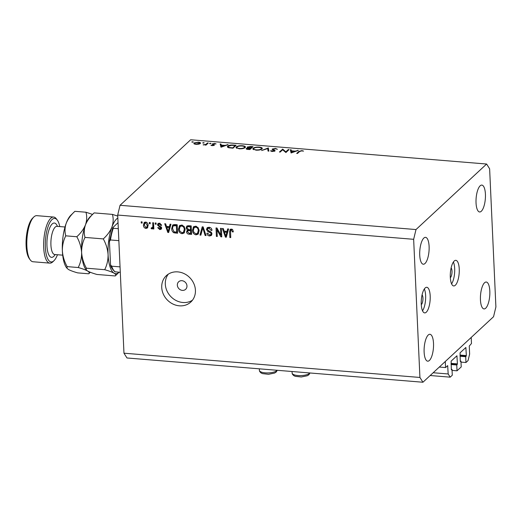 <?xml version="1.0" encoding="UTF-8"?>
<svg xmlns="http://www.w3.org/2000/svg" width="522" height="522" viewBox="0 0 522 522"><rect width="100%" height="100%" fill="white"/><g stroke="black" fill="none" stroke-linecap="round" stroke-linejoin="round"><path stroke-width="0.78" d="M452.065 370.405L457.024 370.816L456.757 364.995L457.409 363.893L456.92 355.789L451.132 361.126L451.328 369.53L451.465 369.876L452.019 369.393L452.287 375.207L450.186 377.158L448.176 373.967L447.674 365.628L445.56 367.56L439.302 367.051M445.56 367.56L445.279 361.505L471.203 337.447L471.477 343.509L469.265 346.066L469.63 354.066L468.058 360.572L465.963 362.516L461.004 362.111M448.176 373.967L433.175 372.741M450.186 377.158L430.18 375.52M452.019 369.393L451.321 369.335M456.757 364.995L451.099 364.532M457.024 370.816L461.226 366.914L460.959 361.1L460.26 361.041M465.963 362.516L465.696 356.702L466.342 355.593L465.859 347.495L460.071 352.826L460.267 361.237L460.404 361.583L460.959 361.1M465.696 356.702L460.039 356.239M186.967 285.932A5.135 4.522 -132.9 0 0 183.835 281.234A5.135 4.522 -132.9 0 0 178.661 281.769A5.135 4.522 -132.9 0 0 177.343 285.142A5.135 4.522 -132.9 0 0 180.468 289.84A5.135 4.522 -132.9 0 0 185.649 289.305A5.135 4.522 -132.9 0 0 186.967 285.932M450.329 277.684A5.135 1.755 94.7 0 0 451.993 271.101A5.135 1.755 94.7 0 0 451.132 267.916M459.243 268.987A12.848 4.391 94.7 0 0 455.823 260.328A12.848 4.391 94.7 0 0 450.303 277.28A12.848 4.391 94.7 0 0 453.729 285.939A12.848 4.391 94.7 0 0 459.243 268.987M451.595 283.864A12.848 4.391 94.7 0 0 454.675 268.608A12.848 4.391 94.7 0 0 453.383 262.024M421.28 304.646A5.135 1.755 94.7 0 0 422.944 298.055A5.135 1.755 94.7 0 0 422.076 294.871M430.193 295.941A12.848 4.391 94.7 0 0 426.774 287.289A12.848 4.391 94.7 0 0 421.254 304.241A12.848 4.391 94.7 0 0 424.673 312.893A12.848 4.391 94.7 0 0 430.193 295.941M422.546 310.825A12.848 4.391 94.7 0 0 425.626 295.569A12.848 4.391 94.7 0 0 424.334 288.986M195.424 290.239A17.983 15.83 -132.9 0 0 184.462 273.782A17.983 15.83 -132.9 0 0 166.342 275.675A17.983 15.83 -132.9 0 0 161.735 287.472A17.983 15.83 -132.9 0 0 172.691 303.921A17.983 15.83 -132.9 0 0 190.811 302.036A17.983 15.83 -132.9 0 0 195.424 290.239M168.28 274.167A17.983 15.83 -132.9 0 0 165.311 284.157A17.983 15.83 -132.9 0 0 175.066 299.948A17.983 15.83 -132.9 0 0 192.455 300.222M429.11 246.436A13.487 4.613 94.7 0 0 425.521 237.347A13.487 4.613 94.7 0 0 419.727 255.147A13.487 4.613 94.7 0 0 423.316 264.23A13.487 4.613 94.7 0 0 429.11 246.436M485.421 194.177A13.487 4.613 94.7 0 0 481.832 185.088A13.487 4.613 94.7 0 0 476.038 202.888A13.487 4.613 94.7 0 0 479.627 211.978A13.487 4.613 94.7 0 0 485.421 194.177M489.825 291.119A13.487 4.613 94.7 0 0 486.236 282.03A13.487 4.613 94.7 0 0 480.442 299.83A13.487 4.613 94.7 0 0 484.031 308.92A13.487 4.613 94.7 0 0 489.825 291.119M433.514 343.378A13.487 4.613 94.7 0 0 429.926 334.289A13.487 4.613 94.7 0 0 424.125 352.089A13.487 4.613 94.7 0 0 427.72 361.178A13.487 4.613 94.7 0 0 433.514 343.378M285.821 151.85L288.281 149.573L289.031 149.631L285.906 152.535L282.643 149.781L280.183 152.065L279.427 152.006L282.728 149.116L285.821 151.85L285.854 152.528M272.314 149.592L272.288 149.031L275.538 148.444L277.417 149.292L275.218 148.744L273.039 149.096L275.009 150.506L275.003 150.982L272.197 151.491L270.481 150.819L274.233 150.936L272.158 149.305M273.039 149.096L273.065 150.042M275.029 150.956L275.009 150.506L275.003 150.982M274.252 151.341L274.057 149.997M268.301 147.935L268.85 151.139L268.034 151.067L267.695 148.555L261.613 150.545L268.301 147.935L268.523 150.362L268.412 147.941M259.193 147.106C261.809 147.406 262.749 148.033 262.005 148.979C260.772 149.892 258.762 150.29 255.969 150.16L252.818 148.861L253.137 148.268C254.377 147.354 256.4 146.969 259.193 147.106L259.206 147.432M262.312 148.411L262.005 148.979M242.352 145.723C244.968 146.023 245.901 146.649 245.157 147.602C243.931 148.516 241.914 148.907 239.128 148.783L235.97 147.478L236.29 146.891C237.536 145.977 239.559 145.586 242.352 145.723L242.365 146.056M245.47 147.028L245.157 147.602M228.14 144.64L221.015 147.217L220.147 143.987L220.969 144.052L221.217 145.083L225.034 145.397L228.14 144.64M192.84 142.16L192.82 141.703L193.264 142.004L191.855 141.886L193.264 142.004M192.298 142.186L191.868 142.069M120.047 205.29L190.66 139.759L486.615 164.025L489.629 168.808L495.9 306.949L493.551 316.71L422.937 382.241L126.976 357.975L123.968 353.192L117.691 215.051L120.047 205.29L416.001 229.556L486.615 164.025M200.337 143.504L198.68 144.189L195.959 144.353L193.995 143.811L193.962 142.982L198.321 142.154C200.207 142.369 200.879 142.819 200.337 143.504L200.552 143.093M193.995 143.811L193.962 142.982L194.001 143.811M203.743 143.054L203.724 142.597L204.167 142.897L202.764 142.78L204.167 142.897M203.202 143.08L202.771 142.963M207.515 142.95L208.271 143.008L205.988 145.129L205.231 145.07L205.57 144.757L203.11 144.855L205.831 144.379L207.515 142.95L207.554 143.68M210.549 143.615L210.529 143.152L210.966 143.452L210.007 143.641L209.563 143.341L210.966 143.452M210.007 143.641L209.57 143.517M214.32 145.246L212.167 145.677L210.914 145.246L213.557 145.201L212.186 143.955L214.653 143.491L216.101 143.922L212.956 144.007L214.405 145.155M213.57 145.586L213.55 144.985M212.956 144.007L212.969 144.718M227.696 146.14C228.858 145.22 230.802 144.868 233.517 145.077L236.127 145.292L233.001 148.196L228.74 147.733L227.331 146.793L227.696 146.14L227.749 147.361M250.697 146.486L252.974 146.675L249.842 149.579L248.198 149.442C246.599 149.351 245.966 149.038 246.299 148.502L247.937 147.967L247.115 147.093L250.697 146.486L250.71 146.812M298.316 150.395L291.087 152.959L290.33 149.736L291.152 149.807L291.393 150.838L295.211 151.152L298.316 150.395M301.514 150.897L299.537 151.55L297.455 153.481L296.705 153.422L298.812 151.458L301.873 150.604L303.543 151.106L301.514 150.897M220.813 235.057L220.506 228.31L221.38 228.382L221.765 236.864L220.832 236.786L216.969 229.732L217.282 236.492L216.402 236.42L216.017 227.938L216.956 228.016L220.813 235.057L221.648 234.28M206.503 229.51L207.156 227.775L209.041 227.259C210.816 227.514 211.802 228.545 211.991 230.352L211.116 230.391L209.009 228.244L207.743 228.571L207.378 229.556L209.55 231.331C210.934 231.67 211.723 232.505 211.932 233.849L211.332 235.481L209.59 235.97C207.984 235.761 207.084 234.848 206.888 233.23L207.756 233.19L209.518 234.978L210.712 234.678L211.051 233.758L210.738 232.871L207.893 231.644L206.503 229.51L207.397 228.682L207.665 227.442M199.965 235.076L202.229 226.809L203.136 226.881L206.04 235.572L205.139 235.5L202.777 227.84L200.872 235.148L199.965 235.076L200.859 234.241L202.882 226.861M194.027 226.483L193.199 227.246L195.619 226.156L198.158 227.69L199.143 230.672L198.073 234.176L196.004 234.861C193.701 234.234 192.527 232.688 192.481 230.228L193.584 226.809M180.025 225.334L179.196 226.104L181.617 225.008L184.162 226.541L185.147 229.523L184.077 233.027L182.008 233.712C179.705 233.086 178.531 231.54 178.478 229.08L179.588 225.661M169.428 226.646L170.048 224.173L170.962 224.245L168.652 232.505L167.803 232.434L164.724 223.736L165.631 223.807L166.485 226.404L169.428 226.646L170.322 225.811L170.72 224.225M141.266 223.018L141.208 221.804L142.082 221.876L142.141 223.09L141.266 223.018L142.101 222.242M422.937 382.241L419.923 377.458L123.968 353.192M419.923 377.458L413.652 239.311L117.691 215.051M143.433 225.126L144.17 222.529L145.631 222.059C147.308 222.522 148.137 223.651 148.131 225.445L147.393 227.977L145.925 228.447C144.268 228.003 143.439 226.894 143.433 225.126L144.326 224.297L144.672 222.196M149.357 223.684L149.305 222.47L150.179 222.542L150.232 223.755L149.357 223.684L150.192 222.907M152.842 225.948L152.692 222.744L153.566 222.816L153.846 228.988L152.972 228.917L152.926 227.931L151.948 228.943L151.106 228.545L151.393 227.69L151.993 227.846L152.737 227.194L152.842 225.948L153.677 225.171M152.463 228.76L151.948 228.943L152.842 228.114L152 227.716M151.993 227.846L153.709 225.915M155.262 224.166L155.21 222.953L156.085 223.024L156.137 224.238L155.262 224.166L156.098 223.39M157.481 225.015L157.983 223.605L159.458 223.194L161.637 225.347L160.769 225.387L159.438 224.068L158.597 224.29L158.349 224.93L161.65 227.983L161.207 229.204L159.784 229.582L157.709 227.657L158.584 227.618L159.719 228.701L160.776 228.036L157.481 225.015L158.375 224.179L158.518 223.285M161.585 227.566L160.593 228.505L161.507 227.357M171.699 228.577L172.704 225.06L174.707 224.551L177.193 224.754L177.578 233.236L173.859 232.779C172.364 231.775 171.647 230.372 171.699 228.577L172.586 227.755M186.165 227.97L186.791 226.111L188.599 225.693L191.189 225.902L191.574 234.385L188.964 234.169C187.548 234.045 186.745 233.275 186.556 231.853L187.418 230.15L186.165 227.97L187.059 227.142L187.307 225.798M187.098 230.378L188.09 229.53M227.063 231.37L227.683 228.897L228.597 228.969L226.294 237.229L225.439 237.164L222.365 228.46L223.272 228.532L224.121 231.129L227.063 231.37L227.957 230.541L228.355 228.949M231.37 229.086L232.714 229.797L233.308 231.879L232.434 231.918L231.376 230.078L230.528 230.646L230.731 237.595L229.856 237.523L229.595 231.768L230.143 229.445L231.37 229.086M231.644 229.452L230.528 230.646M413.652 239.311L416.001 229.556M147.785 227.475L145.925 228.447M146.819 227.618L146.323 227.527M146.134 222.15L144.835 223.22L144.3 225.139L145.906 227.566L146.721 227.292L147.256 225.38L145.651 222.94L144.835 223.22M146.721 227.292L148.124 225.341M148.046 224.643L147.256 225.38M146.395 222.248L145.651 222.94M153.807 228.14L152.972 228.917M153.768 227.155L152.926 227.931M151.869 227.833L151.106 228.545M152.887 227.018L153.631 226.365M161.474 224.728L160.769 225.387M160.208 223.357L159.438 224.068M159.895 223.259L158.597 224.29M161.552 228.682L160.678 228.753L159.784 229.582M160.678 228.753L160.228 228.682M161.181 226.848L160.476 227.501M158.414 224.538L158.375 224.179M168.9 231.624L167.803 232.434M168.697 231.605L168.567 231.239M167.118 227.142L166.864 226.431M168.188 231.585L169.082 230.757L170.081 226.783L167.712 226.587L166.818 227.416L168.188 231.585L169.187 227.612L166.818 227.416M169.396 229.184L168.508 230.013M170.081 226.783L169.187 227.612M177.539 232.329L174.753 231.951M174.7 231.996L173.859 232.779M172.593 227.703L173.187 224.741M177.199 224.838L174.152 225.073L172.815 226.613L172.573 228.662L173.983 231.788L176.658 232.173L176.364 225.674L173.258 225.902M177.493 231.396L176.658 232.173M177.199 224.897L176.364 225.674M175.757 224.721L174.863 225.55M184.481 232.558L182.902 232.884L182.008 233.712M182.902 232.884L182.139 232.727M179.372 228.277L178.478 229.08M179.372 228.251L180.09 225.269M182.393 225.165L180.149 226.502L179.353 229.178L179.809 231.122L181.956 232.721L183.496 232.225L184.273 229.439C184.24 227.618 183.379 226.47 181.669 226L180.149 226.502M183.496 232.225L185.147 229.569M185.056 228.708L184.273 229.439M182.524 225.21L181.669 226M191.535 233.478L189.023 233.184M187.476 231.272L186.556 231.853M187.45 231.018L187.737 229.85M187.085 227.475L187.059 227.142M188.677 225.889L187.385 226.946L187.039 228.036L188.886 229.667L190.497 229.797L190.36 226.822L187.783 226.718L188.677 225.889L189.519 225.85L188.625 226.678M191.196 225.987L189.519 225.85M189.036 229.843L187.705 230.9L188.142 230.672L187.424 231.781L189.225 233.203L190.66 233.321L190.543 230.789L188.142 230.672L189.036 229.843L189.891 229.83L188.997 230.665M191.378 229.954L189.891 229.83M191.496 232.544L190.66 233.321M191.378 230.013L190.543 230.789M191.333 229.021L190.497 229.797M191.196 226.046L190.36 226.822M198.484 233.706L196.898 234.032L196.004 234.861M196.898 234.032L196.142 233.876M193.375 229.426L192.481 230.228M193.375 229.399L194.093 226.417M196.396 226.313L194.145 227.651L193.355 230.326L193.806 232.27L195.952 233.869L197.492 233.373L198.269 230.587C198.243 228.76 197.375 227.618 195.665 227.148L194.145 227.651M197.492 233.373L199.15 230.717M199.058 229.856L198.269 230.587M196.52 226.359L195.665 227.148M205.805 234.88L205.139 235.5M203.293 227.357L202.777 227.84M211.886 229.673L211.116 230.391M209.89 227.422L209.009 228.244M209.844 227.409L207.743 228.571M211.71 234.978L210.483 235.141L209.59 235.97M210.483 235.141L209.7 234.991M210.712 234.678L211.88 233.438M211.775 233.086L211.051 233.758M211.319 232.336L210.738 232.871M208.611 230.978L207.893 231.644M207.436 229.047L207.397 228.682M221.093 234.796L221.72 235.951L220.832 236.786M217.583 229.165L216.969 229.732M217.243 235.644L216.402 236.42M217.028 229.68L216.956 228.016M226.541 236.349L225.439 237.164M226.333 236.335L226.202 235.964M224.754 231.866L224.506 231.161M225.824 236.316L226.718 235.487L227.716 231.507L225.354 231.311L224.46 232.14L225.824 236.316L226.822 232.336L224.46 232.14M227.037 233.908L226.143 234.743M227.716 231.507L226.822 232.336M233.236 231.174L232.434 231.918M232.186 229.321L231.376 230.078M232.27 229.249L231.422 229.817M230.691 236.747L229.856 237.523M230.476 230.946L229.595 231.768M230.489 230.874L230.685 229.145M199.6 143.928L199.58 143.446C199.991 142.924 199.482 142.578 198.047 142.415L194.719 143.048L194.582 144.105M194.719 143.048C194.308 143.57 194.817 143.915 196.239 144.092L199.743 143.126L199.776 143.857M205.583 145.096L205.57 144.757M203.782 144.992L203.769 144.666M205.864 145.123L205.831 144.379M211.645 145.592L211.625 145.109M213.687 145.553L213.642 144.522M220.728 146.447L221.08 146.473L220.969 144.052M221.08 146.473L221.237 147.132M221.308 147.113L221.217 145.083M225.047 145.755L225.034 145.397M227.331 144.933L227.318 144.574M221.289 145.416L221.582 146.643L224.303 145.664L221.289 145.416L221.367 147.087M221.596 147.002L221.582 146.643M224.316 146.023L224.303 145.664M232.584 148.163L235.05 145.527L231.598 145.325L228.447 146.206L228.212 147.582M235.089 146.264L235.05 145.527M229.491 147.87L229.471 147.498L232.564 147.837M228.447 146.206C227.866 146.754 228.205 147.184 229.471 147.498M236.342 148.033L236.29 146.891M244.427 148.065L244.4 147.537C244.981 146.767 244.205 146.264 242.058 146.023C239.761 145.899 238.091 146.206 237.047 146.95L236.838 148.307M237.047 146.95C236.466 147.726 237.249 148.235 239.415 148.483C241.706 148.594 243.369 148.281 244.4 147.537L244.648 147.087L244.688 147.935M248.4 149.462L250.41 148.287L247.063 148.561L246.997 149.292M249.425 149.546L249.412 149.22M247.063 148.561L248.381 149.135M250.443 149.018L250.41 148.287M248.713 148.189L248.694 147.785L250.73 147.987L251.898 146.91L247.872 147.152L247.806 147.935M250.769 148.724L250.73 147.987M247.872 147.152L248.694 147.785M251.93 147.641L251.898 146.91M253.19 149.416L253.137 148.268M261.268 149.449L261.248 148.92C261.829 148.15 261.046 147.641 258.905 147.406C256.602 147.276 254.932 147.589 253.888 148.333L253.685 149.69M253.888 148.333C253.307 149.109 254.097 149.618 256.256 149.86C258.547 149.977 260.21 149.664 261.248 148.92L261.489 148.47L261.529 149.318M256.269 150.186L256.256 149.86M268.523 150.362L268.628 151.119M267.962 150.532L268.412 150.356M275.557 148.783L275.538 148.444M271.388 151.36L271.362 150.695M288.314 150.303L288.281 149.573M282.591 149.834L282.559 149.103M282.761 149.886L282.728 149.116M290.911 152.202L291.263 152.228L291.152 149.807M291.263 152.228L291.413 152.887M291.485 152.861L291.393 150.838M295.23 151.51L295.211 151.152M297.514 150.688L297.494 150.323M291.472 151.171L291.759 152.398L294.48 151.413L291.472 151.171L291.55 152.842M291.778 152.757L291.759 152.398M294.499 151.778L294.48 151.413M301.892 150.956L301.873 150.604M120.295 272.321L114.84 271.786C112.145 269.026 110.716 266.709 110.56 264.843L111.669 266.187A26.974 9.226 94.7 0 0 115.271 271.91M118.859 240.655L110.475 239.97L109.418 241.497L110.56 264.843M120.047 266.873L111.669 266.187M109.418 241.497L112.719 227.722L118.037 222.666M113.026 227.318L113.294 228.284A26.974 9.226 94.7 0 0 110.475 239.97M118.311 228.695L113.294 228.284M59.776 226.568A21.839 7.471 94.7 0 0 57.316 220.134A21.839 7.471 94.7 0 0 48.996 224.258A21.839 7.471 94.7 0 0 45.349 247.239A21.839 7.471 94.7 0 0 53.994 260.68A21.839 7.471 94.7 0 0 57.466 254.736M53.994 260.68L52.852 261.79A23.125 7.908 -85.3 0 1 49.858 263.134A23.125 7.908 -85.3 0 1 43.698 247.552A23.125 7.908 -85.3 0 1 53.636 217.041A23.125 7.908 -85.3 0 1 56.369 218.862L57.316 220.134M30.269 259.936L29.323 258.658A21.839 7.471 -85.3 0 1 26.1 245.66A21.839 7.471 -85.3 0 1 32.651 218.111L33.793 217.008A23.125 7.908 94.7 0 0 26.857 246.175A23.125 7.908 94.7 0 0 30.269 259.936A23.125 7.908 94.7 0 0 33.01 261.75L49.858 263.134M115.218 275.962L119.075 272.223A28.26 9.664 -85.3 0 1 114.044 273.163C115.74 274.252 116.132 275.185 115.218 275.962L96.935 274.461C92.74 273.28 89.621 272.119 87.579 270.996L86.241 269.9L86.404 268.197L104.687 269.691C108.883 270.879 112.002 272.034 114.044 273.163A28.26 9.664 94.7 0 1 108.08 254.638C108.165 260.054 107.03 265.072 104.687 269.691M103.291 238.913C106.07 243.944 107.669 249.183 108.08 254.638A28.26 9.664 -85.3 0 1 111.949 226.985C110.188 231.279 107.304 235.252 103.291 238.913L85.008 237.412C83.872 233.386 84.029 229.184 85.484 224.819C87.239 220.525 90.13 216.552 94.143 212.898L112.419 214.392C113.561 218.418 113.398 222.62 111.949 226.985A28.26 9.664 -85.3 0 1 117.828 217.987M86.404 268.197C83.624 263.166 82.026 257.92 81.615 252.465C81.53 247.05 82.659 242.032 85.008 237.412M86.241 269.9L85.791 269.293A28.26 9.664 -85.3 0 1 81.615 252.465A28.26 9.664 -85.3 0 1 85.484 224.819A28.26 9.664 -85.3 0 1 90.091 216.819L94.143 212.898M117.744 216.088L112.419 214.392M92.577 214.412L85.954 212.226C87.089 216.252 86.933 220.447 85.484 224.819C83.722 229.112 80.832 233.086 76.819 236.74C79.605 241.784 81.204 247.023 81.615 252.465C81.7 257.888 80.564 262.912 78.215 267.525C82.417 268.706 85.536 269.867 87.579 270.996C89.269 272.079 89.66 273.013 88.747 273.789L90.313 272.275M88.747 273.789L77.687 272.882C73.491 271.701 70.372 270.54 68.33 269.417L66.542 267.714A28.26 9.664 -85.3 0 1 62.366 250.886A28.26 9.664 -85.3 0 1 66.229 223.24A28.26 9.664 -85.3 0 1 70.842 215.24L74.894 211.319L85.954 212.226M66.992 268.321L67.155 266.618C64.369 261.574 62.77 256.335 62.366 250.886C62.281 245.464 63.41 240.446 65.759 235.833C64.624 231.807 64.78 227.612 66.229 223.24C67.99 218.946 70.881 214.973 74.894 211.319M65.759 235.833L76.819 236.74M67.155 266.618L78.215 267.525M53.636 217.041L36.788 215.664A23.125 7.908 94.7 0 0 33.793 217.008M447.811 365.974L447.315 365.929M457.057 356.134L456.554 356.095M457.409 363.893L451.047 363.371M457.252 364.539L451.08 364.036M465.989 347.841L465.493 347.796M466.342 355.593L459.986 355.071M466.185 356.245L460.019 355.736M160.319 226.287L159.484 227.07M176.097 232.212L175.203 233.04M189.858 233.341L188.964 234.169M203.737 228.682L203.175 229.204M210.085 231.54L209.374 232.199M206.784 144.392L206.751 143.661M233.536 145.41L233.517 145.077M231.99 148.118L231.977 147.791M250.247 148.274L250.234 147.948M298.852 152.189L298.812 151.458M310.009 372.982L308.828 374.822L307.275 375.755L301.279 376.975L295.224 376.303L293.612 375.527L292.392 374.163L292.111 373.047A8.991 2.962 -2.6 0 0 292.216 373.458A8.991 2.962 -2.6 0 0 300.744 375.612A8.991 2.962 -2.6 0 0 309.833 372.969M277.286 370.3L276.105 372.14L274.552 373.073L268.556 374.294L262.501 373.621L260.883 372.845L259.669 371.481L259.388 370.366A8.991 2.962 -2.6 0 0 259.493 370.77A8.991 2.962 -2.6 0 0 268.021 372.93A8.991 2.962 -2.6 0 0 277.11 370.281M56.715 226.339L56.989 226.339A14.133 4.835 94.7 0 0 50.921 244.988A14.133 4.835 94.7 0 0 54.679 254.508L62.699 255.167M55.143 254.547A17.213 5.886 -85.3 0 1 46.96 245.745A17.213 5.886 -85.3 0 1 50.458 226.346A17.213 5.886 -85.3 0 1 57.453 226.378M152.489 227.67L153.383 226.842M213.609 145.09L213.628 145.573M212.891 144.131L212.917 144.698M272.96 149.259L272.993 150.01M274.318 150.773L274.337 151.315M292.039 371.507L292.111 373.047M259.317 368.826L259.388 370.366M56.989 226.339L65.009 226.998"/></g></svg>
